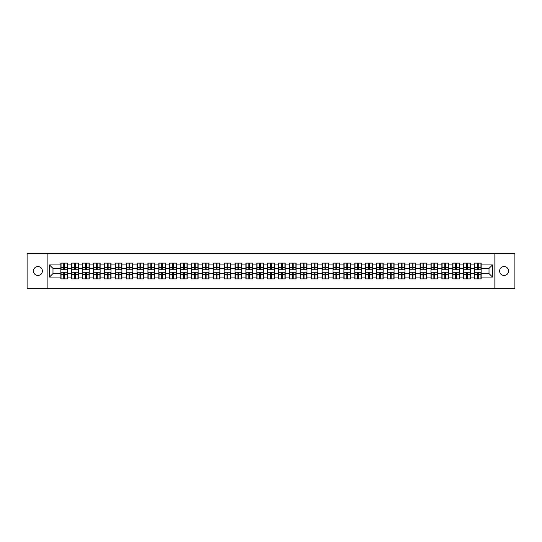 <?xml version="1.0" encoding="UTF-8"?>
<svg xmlns="http://www.w3.org/2000/svg" width="542" height="542" viewBox="0 0 542 542"><rect width="100%" height="100%" fill="white"/><g stroke="black" fill="none" stroke-linecap="round" stroke-linejoin="round"><path stroke-width="0.81" d="M504.08 275.465A4.465 4.465 0 0 1 499.616 271A4.465 4.465 0 0 1 504.08 266.535A4.465 4.465 0 0 1 508.552 271A4.465 4.465 0 0 1 504.08 275.465M37.92 275.465A4.465 4.465 0 0 1 33.448 271A4.465 4.465 0 0 1 37.92 266.535A4.465 4.465 0 0 1 42.384 271A4.465 4.465 0 0 1 37.92 275.465M494.101 288.446L514.9 288.446L514.9 253.554L494.101 253.554L494.101 288.446L47.899 288.446L47.899 253.554L27.1 253.554L27.1 288.446L47.899 288.446M494.101 253.554L47.899 253.554M489.013 273.581L489.013 268.419L481.161 268.419L481.161 273.581L489.013 273.581L492.502 277.07L492.502 264.93L481.161 264.93L481.161 263.114L474.528 263.114L474.528 268.419L470.273 268.419L470.273 273.581L474.528 273.581L474.528 268.419M492.502 277.07L481.161 277.07L481.161 278.886L474.528 278.886L474.528 277.07L470.273 277.07L470.273 278.886L463.64 278.886L463.64 277.07L459.386 277.07L459.386 278.886L452.753 278.886L452.753 277.07L448.498 277.07L448.498 278.886L441.872 278.886L441.872 277.07L437.611 277.07L437.611 278.886L430.985 278.886L430.985 277.07L426.723 277.07L426.723 278.886L420.097 278.886L420.097 277.07L415.843 277.07L415.843 278.886L409.21 278.886L409.21 277.07L404.955 277.07L404.955 278.886L398.323 278.886L398.323 277.07L394.068 277.07L394.068 278.886L387.435 278.886L387.435 277.07L383.18 277.07L383.18 278.886L376.548 278.886L376.548 277.07L372.293 277.07L372.293 278.886L365.667 278.886L365.667 277.07L361.406 277.07L361.406 278.886L354.78 278.886L354.78 277.07L350.518 277.07L350.518 278.886L343.892 278.886L343.892 277.07L339.631 277.07L339.631 278.886L333.005 278.886L333.005 277.07L328.75 277.07L328.75 278.886L322.117 278.886L322.117 277.07L317.863 277.07L317.863 278.886L311.23 278.886L311.23 277.07L306.975 277.07L306.975 278.886L300.343 278.886L300.343 277.07L296.088 277.07L296.088 278.886L289.455 278.886L289.455 277.07L285.2 277.07L285.2 278.886L278.574 278.886L278.574 277.07L274.313 277.07L274.313 278.886L267.687 278.886L267.687 277.07L263.426 277.07L263.426 278.886L256.8 278.886L256.8 277.07L252.545 277.07L252.545 278.886L245.912 278.886L245.912 277.07L241.657 277.07L241.657 278.886L235.025 278.886L235.025 277.07L230.77 277.07L230.77 278.886L224.137 278.886L224.137 277.07L219.883 277.07L219.883 278.886L213.25 278.886L213.25 277.07L208.995 277.07L208.995 278.886L202.369 278.886L202.369 277.07L198.108 277.07L198.108 278.886L191.482 278.886L191.482 277.07L187.22 277.07L187.22 278.886L180.594 278.886L180.594 277.07L176.333 277.07L176.333 278.886L169.707 278.886L169.707 277.07L165.452 277.07L165.452 278.886L158.82 278.886L158.82 277.07L154.565 277.07L154.565 278.886L147.932 278.886L147.932 277.07L143.677 277.07L143.677 278.886L137.045 278.886L137.045 277.07L132.79 277.07L132.79 278.886L126.157 278.886L126.157 277.07L121.903 277.07L121.903 278.886L115.277 278.886L115.277 277.07L111.015 277.07L111.015 278.886L104.389 278.886L104.389 277.07L100.128 277.07L100.128 278.886L93.502 278.886L93.502 277.07L89.247 277.07L89.247 278.886L82.614 278.886L82.614 277.07L78.36 277.07L78.36 278.886L71.727 278.886L71.727 277.07L67.472 277.07L67.472 278.886L60.839 278.886L60.839 277.07L49.498 277.07L49.498 264.93L60.839 264.93L60.839 268.419L52.987 268.419L52.987 273.581L60.839 273.581L60.839 268.419M474.528 264.93L470.273 264.93L470.273 263.114L463.64 263.114L463.64 264.93L459.386 264.93L459.386 263.114L452.753 263.114L452.753 264.93L448.498 264.93L448.498 263.114L441.872 263.114L441.872 264.93L437.611 264.93L437.611 263.114L430.985 263.114L430.985 264.93L426.723 264.93L426.723 263.114L420.097 263.114L420.097 264.93L415.843 264.93L415.843 263.114L409.21 263.114L409.21 264.93L404.955 264.93L404.955 263.114L398.323 263.114L398.323 264.93L394.068 264.93L394.068 263.114L387.435 263.114L387.435 264.93L383.18 264.93L383.18 263.114L376.548 263.114L376.548 264.93L372.293 264.93L372.293 263.114L365.667 263.114L365.667 264.93L361.406 264.93L361.406 263.114L354.78 263.114L354.78 264.93L350.518 264.93L350.518 263.114L343.892 263.114L343.892 264.93L339.631 264.93L339.631 263.114L333.005 263.114L333.005 264.93L328.75 264.93L328.75 263.114L322.117 263.114L322.117 264.93L317.863 264.93L317.863 263.114L311.23 263.114L311.23 264.93L306.975 264.93L306.975 263.114L300.343 263.114L300.343 264.93L296.088 264.93L296.088 263.114L289.455 263.114L289.455 264.93L285.2 264.93L285.2 263.114L278.574 263.114L278.574 264.93L274.313 264.93L274.313 263.114L267.687 263.114L267.687 264.93L263.426 264.93L263.426 263.114L256.8 263.114L256.8 264.93L252.545 264.93L252.545 263.114L245.912 263.114L245.912 264.93L241.657 264.93L241.657 263.114L235.025 263.114L235.025 264.93L230.77 264.93L230.77 263.114L224.137 263.114L224.137 264.93L219.883 264.93L219.883 263.114L213.25 263.114L213.25 264.93L208.995 264.93L208.995 263.114L202.369 263.114L202.369 264.93L198.108 264.93L198.108 263.114L191.482 263.114L191.482 264.93L187.22 264.93L187.22 263.114L180.594 263.114L180.594 264.93L176.333 264.93L176.333 263.114L169.707 263.114L169.707 264.93L165.452 264.93L165.452 263.114L158.82 263.114L158.82 264.93L154.565 264.93L154.565 263.114L147.932 263.114L147.932 264.93L143.677 264.93L143.677 263.114L137.045 263.114L137.045 264.93L132.79 264.93L132.79 263.114L126.157 263.114L126.157 264.93L121.903 264.93L121.903 263.114L115.277 263.114L115.277 264.93L111.015 264.93L111.015 263.114L104.389 263.114L104.389 264.93L100.128 264.93L100.128 263.114L93.502 263.114L93.502 264.93L89.247 264.93L89.247 263.114L82.614 263.114L82.614 264.93L78.36 264.93L78.36 263.114L71.727 263.114L71.727 264.93L67.472 264.93L67.472 263.114L60.839 263.114L60.839 264.93M474.528 273.581L474.528 277.07M470.273 273.581L470.273 277.07M470.273 264.93L470.273 268.419M459.386 273.581L463.64 273.581L463.64 268.419L459.386 268.419L459.386 277.07M463.64 273.581L463.64 277.07M463.64 264.93L463.64 268.419M459.386 264.93L459.386 268.419M448.498 273.581L452.753 273.581L452.753 268.419L448.498 268.419L448.498 277.07M452.753 273.581L452.753 277.07M452.753 264.93L452.753 268.419M448.498 264.93L448.498 268.419M437.611 273.581L441.872 273.581L441.872 268.419L437.611 268.419L437.611 277.07M441.872 273.581L441.872 277.07M441.872 264.93L441.872 268.419M437.611 264.93L437.611 268.419M426.723 273.581L430.985 273.581L430.985 268.419L426.723 268.419L426.723 277.07M430.985 273.581L430.985 277.07M430.985 264.93L430.985 268.419M426.723 264.93L426.723 268.419M415.843 273.581L420.097 273.581L420.097 268.419L415.843 268.419L415.843 277.07M420.097 273.581L420.097 277.07M420.097 264.93L420.097 268.419M415.843 264.93L415.843 268.419M404.955 273.581L409.21 273.581L409.21 268.419L404.955 268.419L404.955 277.07M409.21 273.581L409.21 277.07M409.21 264.93L409.21 268.419M404.955 264.93L404.955 268.419M394.068 273.581L398.323 273.581L398.323 268.419L394.068 268.419L394.068 277.07M398.323 273.581L398.323 277.07M398.323 264.93L398.323 268.419M394.068 264.93L394.068 268.419M383.18 273.581L387.435 273.581L387.435 268.419L383.18 268.419L383.18 277.07M387.435 273.581L387.435 277.07M387.435 264.93L387.435 268.419M383.18 264.93L383.18 268.419M372.293 273.581L376.548 273.581L376.548 268.419L372.293 268.419L372.293 277.07M376.548 273.581L376.548 277.07M376.548 264.93L376.548 268.419M372.293 264.93L372.293 268.419M361.406 273.581L365.667 273.581L365.667 268.419L361.406 268.419L361.406 277.07M365.667 273.581L365.667 277.07M365.667 264.93L365.667 268.419M361.406 264.93L361.406 268.419M350.518 273.581L354.78 273.581L354.78 268.419L350.518 268.419L350.518 277.07M354.78 273.581L354.78 277.07M354.78 264.93L354.78 268.419M350.518 264.93L350.518 268.419M339.631 273.581L343.892 273.581L343.892 268.419L339.631 268.419L339.631 277.07M343.892 273.581L343.892 277.07M343.892 264.93L343.892 268.419M339.631 264.93L339.631 268.419M328.75 273.581L333.005 273.581L333.005 268.419L328.75 268.419L328.75 277.07M333.005 273.581L333.005 277.07M333.005 264.93L333.005 268.419M328.75 264.93L328.75 268.419M317.863 273.581L322.117 273.581L322.117 268.419L317.863 268.419L317.863 277.07M322.117 273.581L322.117 277.07M322.117 264.93L322.117 268.419M317.863 264.93L317.863 268.419M306.975 273.581L311.23 273.581L311.23 268.419L306.975 268.419L306.975 277.07M311.23 273.581L311.23 277.07M311.23 264.93L311.23 268.419M306.975 264.93L306.975 268.419M296.088 273.581L300.343 273.581L300.343 268.419L296.088 268.419L296.088 277.07M300.343 273.581L300.343 277.07M300.343 264.93L300.343 268.419M296.088 264.93L296.088 268.419M285.2 273.581L289.455 273.581L289.455 268.419L285.2 268.419L285.2 277.07M289.455 273.581L289.455 277.07M289.455 264.93L289.455 268.419M285.2 264.93L285.2 268.419M274.313 273.581L278.574 273.581L278.574 268.419L274.313 268.419L274.313 277.07M278.574 273.581L278.574 277.07M278.574 264.93L278.574 268.419M274.313 264.93L274.313 268.419M263.426 273.581L267.687 273.581L267.687 268.419L263.426 268.419L263.426 277.07M267.687 273.581L267.687 277.07M267.687 264.93L267.687 268.419M263.426 264.93L263.426 268.419M252.545 273.581L256.8 273.581L256.8 268.419L252.545 268.419L252.545 277.07M256.8 273.581L256.8 277.07M256.8 264.93L256.8 268.419M252.545 264.93L252.545 268.419M241.657 273.581L245.912 273.581L245.912 268.419L241.657 268.419L241.657 277.07M245.912 273.581L245.912 277.07M245.912 264.93L245.912 268.419M241.657 264.93L241.657 268.419M230.77 273.581L235.025 273.581L235.025 268.419L230.77 268.419L230.77 277.07M235.025 273.581L235.025 277.07M235.025 264.93L235.025 268.419M230.77 264.93L230.77 268.419M219.883 273.581L224.137 273.581L224.137 268.419L219.883 268.419L219.883 277.07M224.137 273.581L224.137 277.07M224.137 264.93L224.137 268.419M219.883 264.93L219.883 268.419M208.995 273.581L213.25 273.581L213.25 268.419L208.995 268.419L208.995 277.07M213.25 273.581L213.25 277.07M213.25 264.93L213.25 268.419M208.995 264.93L208.995 268.419M198.108 273.581L202.369 273.581L202.369 268.419L198.108 268.419L198.108 277.07M202.369 273.581L202.369 277.07M202.369 264.93L202.369 268.419M198.108 264.93L198.108 268.419M187.22 273.581L191.482 273.581L191.482 268.419L187.22 268.419L187.22 277.07M191.482 273.581L191.482 277.07M191.482 264.93L191.482 268.419M187.22 264.93L187.22 268.419M176.333 273.581L180.594 273.581L180.594 268.419L176.333 268.419L176.333 277.07M180.594 273.581L180.594 277.07M180.594 264.93L180.594 268.419M176.333 264.93L176.333 268.419M165.452 273.581L169.707 273.581L169.707 268.419L165.452 268.419L165.452 277.07M169.707 273.581L169.707 277.07M169.707 264.93L169.707 268.419M165.452 264.93L165.452 268.419M154.565 273.581L158.82 273.581L158.82 268.419L154.565 268.419L154.565 277.07M158.82 273.581L158.82 277.07M158.82 264.93L158.82 268.419M154.565 264.93L154.565 268.419M143.677 273.581L147.932 273.581L147.932 268.419L143.677 268.419L143.677 277.07M147.932 273.581L147.932 277.07M147.932 264.93L147.932 268.419M143.677 264.93L143.677 268.419M132.79 273.581L137.045 273.581L137.045 268.419L132.79 268.419L132.79 277.07M137.045 273.581L137.045 277.07M137.045 264.93L137.045 268.419M132.79 264.93L132.79 268.419M121.903 273.581L126.157 273.581L126.157 268.419L121.903 268.419L121.903 277.07M126.157 273.581L126.157 277.07M126.157 264.93L126.157 268.419M121.903 264.93L121.903 268.419M111.015 273.581L115.277 273.581L115.277 268.419L111.015 268.419L111.015 277.07M115.277 273.581L115.277 277.07M115.277 264.93L115.277 268.419M111.015 264.93L111.015 268.419M100.128 273.581L104.389 273.581L104.389 268.419L100.128 268.419L100.128 277.07M104.389 273.581L104.389 277.07M104.389 264.93L104.389 268.419M100.128 264.93L100.128 268.419M89.247 273.581L93.502 273.581L93.502 268.419L89.247 268.419L89.247 277.07M93.502 273.581L93.502 277.07M93.502 264.93L93.502 268.419M89.247 264.93L89.247 268.419M78.36 273.581L82.614 273.581L82.614 268.419L78.36 268.419L78.36 277.07M82.614 273.581L82.614 277.07M82.614 264.93L82.614 268.419M78.36 264.93L78.36 268.419M67.472 273.581L71.727 273.581L71.727 268.419L67.472 268.419L67.472 277.07M71.727 273.581L71.727 277.07M71.727 264.93L71.727 268.419M67.472 264.93L67.472 268.419M60.839 273.581L60.839 277.07M52.987 273.581L49.498 277.07M49.498 264.93L52.987 268.419M481.161 273.581L481.161 277.07M481.161 264.93L481.161 268.419M492.502 264.93L489.013 268.419M67.262 263.114L67.262 269.814L64.573 269.814L64.573 263.114M63.739 263.114L63.739 269.814L61.05 269.814L61.05 263.114M63.739 264.022L64.573 264.022M64.573 266.603L63.739 266.603M61.05 278.886L61.05 272.186L63.739 272.186L63.739 278.886M64.573 278.886L64.573 272.186L67.262 272.186L67.262 278.886M64.573 277.978L63.739 277.978M63.739 275.397L64.573 275.397M78.15 263.114L78.15 269.814L75.46 269.814L75.46 263.114M74.627 263.114L74.627 269.814L71.937 269.814L71.937 263.114M74.627 264.022L75.46 264.022M75.46 266.603L74.627 266.603M89.037 263.114L89.037 269.814L86.347 269.814L86.347 263.114M85.507 263.114L85.507 269.814L82.824 269.814L82.824 263.114M85.507 264.022L86.347 264.022M86.347 266.603L85.507 266.603M99.918 263.114L99.918 269.814L97.235 269.814L97.235 263.114M96.395 263.114L96.395 269.814L93.712 269.814L93.712 263.114M96.395 264.022L97.235 264.022M97.235 266.603L96.395 266.603M110.805 263.114L110.805 269.814L108.122 269.814L108.122 263.114M107.282 263.114L107.282 269.814L104.599 269.814L104.599 263.114M107.282 264.022L108.122 264.022M108.122 266.603L107.282 266.603M121.693 263.114L121.693 269.814L119.01 269.814L119.01 263.114M118.17 263.114L118.17 269.814L115.48 269.814L115.48 263.114M118.17 264.022L119.01 264.022M119.01 266.603L118.17 266.603M71.937 278.886L71.937 272.186L74.627 272.186L74.627 278.886M75.46 278.886L75.46 272.186L78.15 272.186L78.15 278.886M75.46 277.978L74.627 277.978M74.627 275.397L75.46 275.397M82.824 278.886L82.824 272.186L85.507 272.186L85.507 278.886M86.347 278.886L86.347 272.186L89.037 272.186L89.037 278.886M86.347 277.978L85.507 277.978M85.507 275.397L86.347 275.397M93.712 278.886L93.712 272.186L96.395 272.186L96.395 278.886M97.235 278.886L97.235 272.186L99.918 272.186L99.918 278.886M97.235 277.978L96.395 277.978M96.395 275.397L97.235 275.397M104.599 278.886L104.599 272.186L107.282 272.186L107.282 278.886M108.122 278.886L108.122 272.186L110.805 272.186L110.805 278.886M108.122 277.978L107.282 277.978M107.282 275.397L108.122 275.397M115.48 278.886L115.48 272.186L118.17 272.186L118.17 278.886M119.01 278.886L119.01 272.186L121.693 272.186L121.693 278.886M119.01 277.978L118.17 277.978M118.17 275.397L119.01 275.397M132.58 263.114L132.58 269.814L129.897 269.814L129.897 263.114M129.057 263.114L129.057 269.814L126.367 269.814L126.367 263.114M129.057 264.022L129.897 264.022M129.897 266.603L129.057 266.603M126.367 278.886L126.367 272.186L129.057 272.186L129.057 278.886M129.897 278.886L129.897 272.186L132.58 272.186L132.58 278.886M129.897 277.978L129.057 277.978M129.057 275.397L129.897 275.397M143.467 263.114L143.467 269.814L140.778 269.814L140.778 263.114M139.944 263.114L139.944 269.814L137.255 269.814L137.255 263.114M139.944 264.022L140.778 264.022M140.778 266.603L139.944 266.603M137.255 278.886L137.255 272.186L139.944 272.186L139.944 278.886M140.778 278.886L140.778 272.186L143.467 272.186L143.467 278.886M140.778 277.978L139.944 277.978M139.944 275.397L140.778 275.397M154.355 263.114L154.355 269.814L151.665 269.814L151.665 263.114M150.832 263.114L150.832 269.814L148.142 269.814L148.142 263.114M150.832 264.022L151.665 264.022M151.665 266.603L150.832 266.603M148.142 278.886L148.142 272.186L150.832 272.186L150.832 278.886M151.665 278.886L151.665 272.186L154.355 272.186L154.355 278.886M151.665 277.978L150.832 277.978M150.832 275.397L151.665 275.397M165.242 263.114L165.242 269.814L162.553 269.814L162.553 263.114M161.719 263.114L161.719 269.814L159.03 269.814L159.03 263.114M161.719 264.022L162.553 264.022M162.553 266.603L161.719 266.603M159.03 278.886L159.03 272.186L161.719 272.186L161.719 278.886M162.553 278.886L162.553 272.186L165.242 272.186L165.242 278.886M162.553 277.978L161.719 277.978M161.719 275.397L162.553 275.397M176.13 263.114L176.13 269.814L173.44 269.814L173.44 263.114M172.6 263.114L172.6 269.814L169.917 269.814L169.917 263.114M172.6 264.022L173.44 264.022M173.44 266.603L172.6 266.603M169.917 278.886L169.917 272.186L172.6 272.186L172.6 278.886M173.44 278.886L173.44 272.186L176.13 272.186L176.13 278.886M173.44 277.978L172.6 277.978M172.6 275.397L173.44 275.397M187.01 263.114L187.01 269.814L184.327 269.814L184.327 263.114M183.487 263.114L183.487 269.814L180.804 269.814L180.804 263.114M183.487 264.022L184.327 264.022M184.327 266.603L183.487 266.603M180.804 278.886L180.804 272.186L183.487 272.186L183.487 278.886M184.327 278.886L184.327 272.186L187.01 272.186L187.01 278.886M184.327 277.978L183.487 277.978M183.487 275.397L184.327 275.397M197.898 263.114L197.898 269.814L195.215 269.814L195.215 263.114M194.375 263.114L194.375 269.814L191.692 269.814L191.692 263.114M194.375 264.022L195.215 264.022M195.215 266.603L194.375 266.603M191.692 278.886L191.692 272.186L194.375 272.186L194.375 278.886M195.215 278.886L195.215 272.186L197.898 272.186L197.898 278.886M195.215 277.978L194.375 277.978M194.375 275.397L195.215 275.397M208.785 263.114L208.785 269.814L206.102 269.814L206.102 263.114M205.262 263.114L205.262 269.814L202.572 269.814L202.572 263.114M205.262 264.022L206.102 264.022M206.102 266.603L205.262 266.603M202.572 278.886L202.572 272.186L205.262 272.186L205.262 278.886M206.102 278.886L206.102 272.186L208.785 272.186L208.785 278.886M206.102 277.978L205.262 277.978M205.262 275.397L206.102 275.397M219.673 263.114L219.673 269.814L216.983 269.814L216.983 263.114M216.15 263.114L216.15 269.814L213.46 269.814L213.46 263.114M216.15 264.022L216.983 264.022M216.983 266.603L216.15 266.603M213.46 278.886L213.46 272.186L216.15 272.186L216.15 278.886M216.983 278.886L216.983 272.186L219.673 272.186L219.673 278.886M216.983 277.978L216.15 277.978M216.15 275.397L216.983 275.397M230.56 263.114L230.56 269.814L227.87 269.814L227.87 263.114M227.037 263.114L227.037 269.814L224.347 269.814L224.347 263.114M227.037 264.022L227.87 264.022M227.87 266.603L227.037 266.603M224.347 278.886L224.347 272.186L227.037 272.186L227.037 278.886M227.87 278.886L227.87 272.186L230.56 272.186L230.56 278.886M227.87 277.978L227.037 277.978M227.037 275.397L227.87 275.397M241.447 263.114L241.447 269.814L238.758 269.814L238.758 263.114M237.924 263.114L237.924 269.814L235.235 269.814L235.235 263.114M237.924 264.022L238.758 264.022M238.758 266.603L237.924 266.603M235.235 278.886L235.235 272.186L237.924 272.186L237.924 278.886M238.758 278.886L238.758 272.186L241.447 272.186L241.447 278.886M238.758 277.978L237.924 277.978M237.924 275.397L238.758 275.397M252.335 263.114L252.335 269.814L249.645 269.814L249.645 263.114M248.805 263.114L248.805 269.814L246.122 269.814L246.122 263.114M248.805 264.022L249.645 264.022M249.645 266.603L248.805 266.603M246.122 278.886L246.122 272.186L248.805 272.186L248.805 278.886M249.645 278.886L249.645 272.186L252.335 272.186L252.335 278.886M249.645 277.978L248.805 277.978M248.805 275.397L249.645 275.397M263.222 263.114L263.222 269.814L260.533 269.814L260.533 263.114M259.693 263.114L259.693 269.814L257.01 269.814L257.01 263.114M259.693 264.022L260.533 264.022M260.533 266.603L259.693 266.603M257.01 278.886L257.01 272.186L259.693 272.186L259.693 278.886M260.533 278.886L260.533 272.186L263.222 272.186L263.222 278.886M260.533 277.978L259.693 277.978M259.693 275.397L260.533 275.397M274.103 263.114L274.103 269.814L271.42 269.814L271.42 263.114M270.58 263.114L270.58 269.814L267.897 269.814L267.897 263.114M270.58 264.022L271.42 264.022M271.42 266.603L270.58 266.603M267.897 278.886L267.897 272.186L270.58 272.186L270.58 278.886M271.42 278.886L271.42 272.186L274.103 272.186L274.103 278.886M271.42 277.978L270.58 277.978M270.58 275.397L271.42 275.397M284.99 263.114L284.99 269.814L282.307 269.814L282.307 263.114M281.467 263.114L281.467 269.814L278.778 269.814L278.778 263.114M281.467 264.022L282.307 264.022M282.307 266.603L281.467 266.603M278.778 278.886L278.778 272.186L281.467 272.186L281.467 278.886M282.307 278.886L282.307 272.186L284.99 272.186L284.99 278.886M282.307 277.978L281.467 277.978M281.467 275.397L282.307 275.397M295.878 263.114L295.878 269.814L293.195 269.814L293.195 263.114M292.355 263.114L292.355 269.814L289.665 269.814L289.665 263.114M292.355 264.022L293.195 264.022M293.195 266.603L292.355 266.603M289.665 278.886L289.665 272.186L292.355 272.186L292.355 278.886M293.195 278.886L293.195 272.186L295.878 272.186L295.878 278.886M293.195 277.978L292.355 277.978M292.355 275.397L293.195 275.397M306.765 263.114L306.765 269.814L304.076 269.814L304.076 263.114M303.242 263.114L303.242 269.814L300.553 269.814L300.553 263.114M303.242 264.022L304.076 264.022M304.076 266.603L303.242 266.603M300.553 278.886L300.553 272.186L303.242 272.186L303.242 278.886M304.076 278.886L304.076 272.186L306.765 272.186L306.765 278.886M304.076 277.978L303.242 277.978M303.242 275.397L304.076 275.397M317.653 263.114L317.653 269.814L314.963 269.814L314.963 263.114M314.13 263.114L314.13 269.814L311.44 269.814L311.44 263.114M314.13 264.022L314.963 264.022M314.963 266.603L314.13 266.603M311.44 278.886L311.44 272.186L314.13 272.186L314.13 278.886M314.963 278.886L314.963 272.186L317.653 272.186L317.653 278.886M314.963 277.978L314.13 277.978M314.13 275.397L314.963 275.397M328.54 263.114L328.54 269.814L325.85 269.814L325.85 263.114M325.017 263.114L325.017 269.814L322.327 269.814L322.327 263.114M325.017 264.022L325.85 264.022M325.85 266.603L325.017 266.603M322.327 278.886L322.327 272.186L325.017 272.186L325.017 278.886M325.85 278.886L325.85 272.186L328.54 272.186L328.54 278.886M325.85 277.978L325.017 277.978M325.017 275.397L325.85 275.397M339.428 263.114L339.428 269.814L336.738 269.814L336.738 263.114M335.898 263.114L335.898 269.814L333.215 269.814L333.215 263.114M335.898 264.022L336.738 264.022M336.738 266.603L335.898 266.603M333.215 278.886L333.215 272.186L335.898 272.186L335.898 278.886M336.738 278.886L336.738 272.186L339.428 272.186L339.428 278.886M336.738 277.978L335.898 277.978M335.898 275.397L336.738 275.397M350.308 263.114L350.308 269.814L347.625 269.814L347.625 263.114M346.785 263.114L346.785 269.814L344.102 269.814L344.102 263.114M346.785 264.022L347.625 264.022M347.625 266.603L346.785 266.603M344.102 278.886L344.102 272.186L346.785 272.186L346.785 278.886M347.625 278.886L347.625 272.186L350.308 272.186L350.308 278.886M347.625 277.978L346.785 277.978M346.785 275.397L347.625 275.397M361.196 263.114L361.196 269.814L358.513 269.814L358.513 263.114M357.673 263.114L357.673 269.814L354.99 269.814L354.99 263.114M357.673 264.022L358.513 264.022M358.513 266.603L357.673 266.603M354.99 278.886L354.99 272.186L357.673 272.186L357.673 278.886M358.513 278.886L358.513 272.186L361.196 272.186L361.196 278.886M358.513 277.978L357.673 277.978M357.673 275.397L358.513 275.397M372.083 263.114L372.083 269.814L369.4 269.814L369.4 263.114M368.56 263.114L368.56 269.814L365.87 269.814L365.87 263.114M368.56 264.022L369.4 264.022M369.4 266.603L368.56 266.603M365.87 278.886L365.87 272.186L368.56 272.186L368.56 278.886M369.4 278.886L369.4 272.186L372.083 272.186L372.083 278.886M369.4 277.978L368.56 277.978M368.56 275.397L369.4 275.397M382.97 263.114L382.97 269.814L380.281 269.814L380.281 263.114M379.447 263.114L379.447 269.814L376.758 269.814L376.758 263.114M379.447 264.022L380.281 264.022M380.281 266.603L379.447 266.603M376.758 278.886L376.758 272.186L379.447 272.186L379.447 278.886M380.281 278.886L380.281 272.186L382.97 272.186L382.97 278.886M380.281 277.978L379.447 277.978M379.447 275.397L380.281 275.397M393.858 263.114L393.858 269.814L391.168 269.814L391.168 263.114M390.335 263.114L390.335 269.814L387.645 269.814L387.645 263.114M390.335 264.022L391.168 264.022M391.168 266.603L390.335 266.603M387.645 278.886L387.645 272.186L390.335 272.186L390.335 278.886M391.168 278.886L391.168 272.186L393.858 272.186L393.858 278.886M391.168 277.978L390.335 277.978M390.335 275.397L391.168 275.397M404.745 263.114L404.745 269.814L402.056 269.814L402.056 263.114M401.222 263.114L401.222 269.814L398.533 269.814L398.533 263.114M401.222 264.022L402.056 264.022M402.056 266.603L401.222 266.603M398.533 278.886L398.533 272.186L401.222 272.186L401.222 278.886M402.056 278.886L402.056 272.186L404.745 272.186L404.745 278.886M402.056 277.978L401.222 277.978M401.222 275.397L402.056 275.397M415.633 263.114L415.633 269.814L412.943 269.814L412.943 263.114M412.103 263.114L412.103 269.814L409.42 269.814L409.42 263.114M412.103 264.022L412.943 264.022M412.943 266.603L412.103 266.603M409.42 278.886L409.42 272.186L412.103 272.186L412.103 278.886M412.943 278.886L412.943 272.186L415.633 272.186L415.633 278.886M412.943 277.978L412.103 277.978M412.103 275.397L412.943 275.397M426.52 263.114L426.52 269.814L423.83 269.814L423.83 263.114M422.99 263.114L422.99 269.814L420.307 269.814L420.307 263.114M422.99 264.022L423.83 264.022M423.83 266.603L422.99 266.603M420.307 278.886L420.307 272.186L422.99 272.186L422.99 278.886M423.83 278.886L423.83 272.186L426.52 272.186L426.52 278.886M423.83 277.978L422.99 277.978M422.99 275.397L423.83 275.397M437.401 263.114L437.401 269.814L434.718 269.814L434.718 263.114M433.878 263.114L433.878 269.814L431.195 269.814L431.195 263.114M433.878 264.022L434.718 264.022M434.718 266.603L433.878 266.603M431.195 278.886L431.195 272.186L433.878 272.186L433.878 278.886M434.718 278.886L434.718 272.186L437.401 272.186L437.401 278.886M434.718 277.978L433.878 277.978M433.878 275.397L434.718 275.397M448.288 263.114L448.288 269.814L445.605 269.814L445.605 263.114M444.765 263.114L444.765 269.814L442.082 269.814L442.082 263.114M444.765 264.022L445.605 264.022M445.605 266.603L444.765 266.603M442.082 278.886L442.082 272.186L444.765 272.186L444.765 278.886M445.605 278.886L445.605 272.186L448.288 272.186L448.288 278.886M445.605 277.978L444.765 277.978M444.765 275.397L445.605 275.397M459.176 263.114L459.176 269.814L456.493 269.814L456.493 263.114M455.653 263.114L455.653 269.814L452.963 269.814L452.963 263.114M455.653 264.022L456.493 264.022M456.493 266.603L455.653 266.603M452.963 278.886L452.963 272.186L455.653 272.186L455.653 278.886M456.493 278.886L456.493 272.186L459.176 272.186L459.176 278.886M456.493 277.978L455.653 277.978M455.653 275.397L456.493 275.397M470.063 263.114L470.063 269.814L467.373 269.814L467.373 263.114M466.54 263.114L466.54 269.814L463.85 269.814L463.85 263.114M466.54 264.022L467.373 264.022M467.373 266.603L466.54 266.603M463.85 278.886L463.85 272.186L466.54 272.186L466.54 278.886M467.373 278.886L467.373 272.186L470.063 272.186L470.063 278.886M467.373 277.978L466.54 277.978M466.54 275.397L467.373 275.397M480.95 263.114L480.95 269.814L478.261 269.814L478.261 263.114M477.427 263.114L477.427 269.814L474.738 269.814L474.738 263.114M477.427 264.022L478.261 264.022M478.261 266.603L477.427 266.603M474.738 278.886L474.738 272.186L477.427 272.186L477.427 278.886M478.261 278.886L478.261 272.186L480.95 272.186L480.95 278.886M478.261 277.978L477.427 277.978M477.427 275.397L478.261 275.397M63.739 267.66L61.05 267.66M63.739 269.726L61.05 269.726M67.262 267.66L64.573 267.66M67.262 269.726L64.573 269.726M64.573 274.34L67.262 274.34M64.573 272.274L67.262 272.274M61.05 274.34L63.739 274.34M61.05 272.274L63.739 272.274M74.627 267.66L71.937 267.66M74.627 269.726L71.937 269.726M78.15 267.66L75.46 267.66M78.15 269.726L75.46 269.726M85.507 267.66L82.824 267.66M85.507 269.726L82.824 269.726M89.037 267.66L86.347 267.66M89.037 269.726L86.347 269.726M96.395 267.66L93.712 267.66M96.395 269.726L93.712 269.726M99.918 267.66L97.235 267.66M99.918 269.726L97.235 269.726M107.282 267.66L104.599 267.66M107.282 269.726L104.599 269.726M110.805 267.66L108.122 267.66M110.805 269.726L108.122 269.726M118.17 267.66L115.48 267.66M118.17 269.726L115.48 269.726M121.693 267.66L119.01 267.66M121.693 269.726L119.01 269.726M75.46 274.34L78.15 274.34M75.46 272.274L78.15 272.274M71.937 274.34L74.627 274.34M71.937 272.274L74.627 272.274M86.347 274.34L89.037 274.34M86.347 272.274L89.037 272.274M82.824 274.34L85.507 274.34M82.824 272.274L85.507 272.274M97.235 274.34L99.918 274.34M97.235 272.274L99.918 272.274M93.712 274.34L96.395 274.34M93.712 272.274L96.395 272.274M108.122 274.34L110.805 274.34M108.122 272.274L110.805 272.274M104.599 274.34L107.282 274.34M104.599 272.274L107.282 272.274M119.01 274.34L121.693 274.34M119.01 272.274L121.693 272.274M115.48 274.34L118.17 274.34M115.48 272.274L118.17 272.274M129.057 267.66L126.367 267.66M129.057 269.726L126.367 269.726M132.58 267.66L129.897 267.66M132.58 269.726L129.897 269.726M129.897 274.34L132.58 274.34M129.897 272.274L132.58 272.274M126.367 274.34L129.057 274.34M126.367 272.274L129.057 272.274M139.944 267.66L137.255 267.66M139.944 269.726L137.255 269.726M143.467 267.66L140.778 267.66M143.467 269.726L140.778 269.726M140.778 274.34L143.467 274.34M140.778 272.274L143.467 272.274M137.255 274.34L139.944 274.34M137.255 272.274L139.944 272.274M150.832 267.66L148.142 267.66M150.832 269.726L148.142 269.726M154.355 267.66L151.665 267.66M154.355 269.726L151.665 269.726M151.665 274.34L154.355 274.34M151.665 272.274L154.355 272.274M148.142 274.34L150.832 274.34M148.142 272.274L150.832 272.274M161.719 267.66L159.03 267.66M161.719 269.726L159.03 269.726M165.242 267.66L162.553 267.66M165.242 269.726L162.553 269.726M162.553 274.34L165.242 274.34M162.553 272.274L165.242 272.274M159.03 274.34L161.719 274.34M159.03 272.274L161.719 272.274M172.6 267.66L169.917 267.66M172.6 269.726L169.917 269.726M176.13 267.66L173.44 267.66M176.13 269.726L173.44 269.726M173.44 274.34L176.13 274.34M173.44 272.274L176.13 272.274M169.917 274.34L172.6 274.34M169.917 272.274L172.6 272.274M183.487 267.66L180.804 267.66M183.487 269.726L180.804 269.726M187.01 267.66L184.327 267.66M187.01 269.726L184.327 269.726M184.327 274.34L187.01 274.34M184.327 272.274L187.01 272.274M180.804 274.34L183.487 274.34M180.804 272.274L183.487 272.274M194.375 267.66L191.692 267.66M194.375 269.726L191.692 269.726M197.898 267.66L195.215 267.66M197.898 269.726L195.215 269.726M195.215 274.34L197.898 274.34M195.215 272.274L197.898 272.274M191.692 274.34L194.375 274.34M191.692 272.274L194.375 272.274M205.262 267.66L202.572 267.66M205.262 269.726L202.572 269.726M208.785 267.66L206.102 267.66M208.785 269.726L206.102 269.726M206.102 274.34L208.785 274.34M206.102 272.274L208.785 272.274M202.572 274.34L205.262 274.34M202.572 272.274L205.262 272.274M216.15 267.66L213.46 267.66M216.15 269.726L213.46 269.726M219.673 267.66L216.983 267.66M219.673 269.726L216.983 269.726M216.983 274.34L219.673 274.34M216.983 272.274L219.673 272.274M213.46 274.34L216.15 274.34M213.46 272.274L216.15 272.274M227.037 267.66L224.347 267.66M227.037 269.726L224.347 269.726M230.56 267.66L227.87 267.66M230.56 269.726L227.87 269.726M227.87 274.34L230.56 274.34M227.87 272.274L230.56 272.274M224.347 274.34L227.037 274.34M224.347 272.274L227.037 272.274M237.924 267.66L235.235 267.66M237.924 269.726L235.235 269.726M241.447 267.66L238.758 267.66M241.447 269.726L238.758 269.726M238.758 274.34L241.447 274.34M238.758 272.274L241.447 272.274M235.235 274.34L237.924 274.34M235.235 272.274L237.924 272.274M248.805 267.66L246.122 267.66M248.805 269.726L246.122 269.726M252.335 267.66L249.645 267.66M252.335 269.726L249.645 269.726M249.645 274.34L252.335 274.34M249.645 272.274L252.335 272.274M246.122 274.34L248.805 274.34M246.122 272.274L248.805 272.274M259.693 267.66L257.01 267.66M259.693 269.726L257.01 269.726M263.222 267.66L260.533 267.66M263.222 269.726L260.533 269.726M260.533 274.34L263.222 274.34M260.533 272.274L263.222 272.274M257.01 274.34L259.693 274.34M257.01 272.274L259.693 272.274M270.58 267.66L267.897 267.66M270.58 269.726L267.897 269.726M274.103 267.66L271.42 267.66M274.103 269.726L271.42 269.726M271.42 274.34L274.103 274.34M271.42 272.274L274.103 272.274M267.897 274.34L270.58 274.34M267.897 272.274L270.58 272.274M281.467 267.66L278.778 267.66M281.467 269.726L278.778 269.726M284.99 267.66L282.307 267.66M284.99 269.726L282.307 269.726M282.307 274.34L284.99 274.34M282.307 272.274L284.99 272.274M278.778 274.34L281.467 274.34M278.778 272.274L281.467 272.274M292.355 267.66L289.665 267.66M292.355 269.726L289.665 269.726M295.878 267.66L293.195 267.66M295.878 269.726L293.195 269.726M293.195 274.34L295.878 274.34M293.195 272.274L295.878 272.274M289.665 274.34L292.355 274.34M289.665 272.274L292.355 272.274M303.242 267.66L300.553 267.66M303.242 269.726L300.553 269.726M306.765 267.66L304.076 267.66M306.765 269.726L304.076 269.726M304.076 274.34L306.765 274.34M304.076 272.274L306.765 272.274M300.553 274.34L303.242 274.34M300.553 272.274L303.242 272.274M314.13 267.66L311.44 267.66M314.13 269.726L311.44 269.726M317.653 267.66L314.963 267.66M317.653 269.726L314.963 269.726M314.963 274.34L317.653 274.34M314.963 272.274L317.653 272.274M311.44 274.34L314.13 274.34M311.44 272.274L314.13 272.274M325.017 267.66L322.327 267.66M325.017 269.726L322.327 269.726M328.54 267.66L325.85 267.66M328.54 269.726L325.85 269.726M325.85 274.34L328.54 274.34M325.85 272.274L328.54 272.274M322.327 274.34L325.017 274.34M322.327 272.274L325.017 272.274M335.898 267.66L333.215 267.66M335.898 269.726L333.215 269.726M339.428 267.66L336.738 267.66M339.428 269.726L336.738 269.726M336.738 274.34L339.428 274.34M336.738 272.274L339.428 272.274M333.215 274.34L335.898 274.34M333.215 272.274L335.898 272.274M346.785 267.66L344.102 267.66M346.785 269.726L344.102 269.726M350.308 267.66L347.625 267.66M350.308 269.726L347.625 269.726M347.625 274.34L350.308 274.34M347.625 272.274L350.308 272.274M344.102 274.34L346.785 274.34M344.102 272.274L346.785 272.274M357.673 267.66L354.99 267.66M357.673 269.726L354.99 269.726M361.196 267.66L358.513 267.66M361.196 269.726L358.513 269.726M358.513 274.34L361.196 274.34M358.513 272.274L361.196 272.274M354.99 274.34L357.673 274.34M354.99 272.274L357.673 272.274M368.56 267.66L365.87 267.66M368.56 269.726L365.87 269.726M372.083 267.66L369.4 267.66M372.083 269.726L369.4 269.726M369.4 274.34L372.083 274.34M369.4 272.274L372.083 272.274M365.87 274.34L368.56 274.34M365.87 272.274L368.56 272.274M379.447 267.66L376.758 267.66M379.447 269.726L376.758 269.726M382.97 267.66L380.281 267.66M382.97 269.726L380.281 269.726M380.281 274.34L382.97 274.34M380.281 272.274L382.97 272.274M376.758 274.34L379.447 274.34M376.758 272.274L379.447 272.274M390.335 267.66L387.645 267.66M390.335 269.726L387.645 269.726M393.858 267.66L391.168 267.66M393.858 269.726L391.168 269.726M391.168 274.34L393.858 274.34M391.168 272.274L393.858 272.274M387.645 274.34L390.335 274.34M387.645 272.274L390.335 272.274M401.222 267.66L398.533 267.66M401.222 269.726L398.533 269.726M404.745 267.66L402.056 267.66M404.745 269.726L402.056 269.726M402.056 274.34L404.745 274.34M402.056 272.274L404.745 272.274M398.533 274.34L401.222 274.34M398.533 272.274L401.222 272.274M412.103 267.66L409.42 267.66M412.103 269.726L409.42 269.726M415.633 267.66L412.943 267.66M415.633 269.726L412.943 269.726M412.943 274.34L415.633 274.34M412.943 272.274L415.633 272.274M409.42 274.34L412.103 274.34M409.42 272.274L412.103 272.274M422.99 267.66L420.307 267.66M422.99 269.726L420.307 269.726M426.52 267.66L423.83 267.66M426.52 269.726L423.83 269.726M423.83 274.34L426.52 274.34M423.83 272.274L426.52 272.274M420.307 274.34L422.99 274.34M420.307 272.274L422.99 272.274M433.878 267.66L431.195 267.66M433.878 269.726L431.195 269.726M437.401 267.66L434.718 267.66M437.401 269.726L434.718 269.726M434.718 274.34L437.401 274.34M434.718 272.274L437.401 272.274M431.195 274.34L433.878 274.34M431.195 272.274L433.878 272.274M444.765 267.66L442.082 267.66M444.765 269.726L442.082 269.726M448.288 267.66L445.605 267.66M448.288 269.726L445.605 269.726M445.605 274.34L448.288 274.34M445.605 272.274L448.288 272.274M442.082 274.34L444.765 274.34M442.082 272.274L444.765 272.274M455.653 267.66L452.963 267.66M455.653 269.726L452.963 269.726M459.176 267.66L456.493 267.66M459.176 269.726L456.493 269.726M456.493 274.34L459.176 274.34M456.493 272.274L459.176 272.274M452.963 274.34L455.653 274.34M452.963 272.274L455.653 272.274M466.54 267.66L463.85 267.66M466.54 269.726L463.85 269.726M470.063 267.66L467.373 267.66M470.063 269.726L467.373 269.726M467.373 274.34L470.063 274.34M467.373 272.274L470.063 272.274M463.85 274.34L466.54 274.34M463.85 272.274L466.54 272.274M477.427 267.66L474.738 267.66M477.427 269.726L474.738 269.726M480.95 267.66L478.261 267.66M480.95 269.726L478.261 269.726M478.261 274.34L480.95 274.34M478.261 272.274L480.95 272.274M474.738 274.34L477.427 274.34M474.738 272.274L477.427 272.274"/></g></svg>
